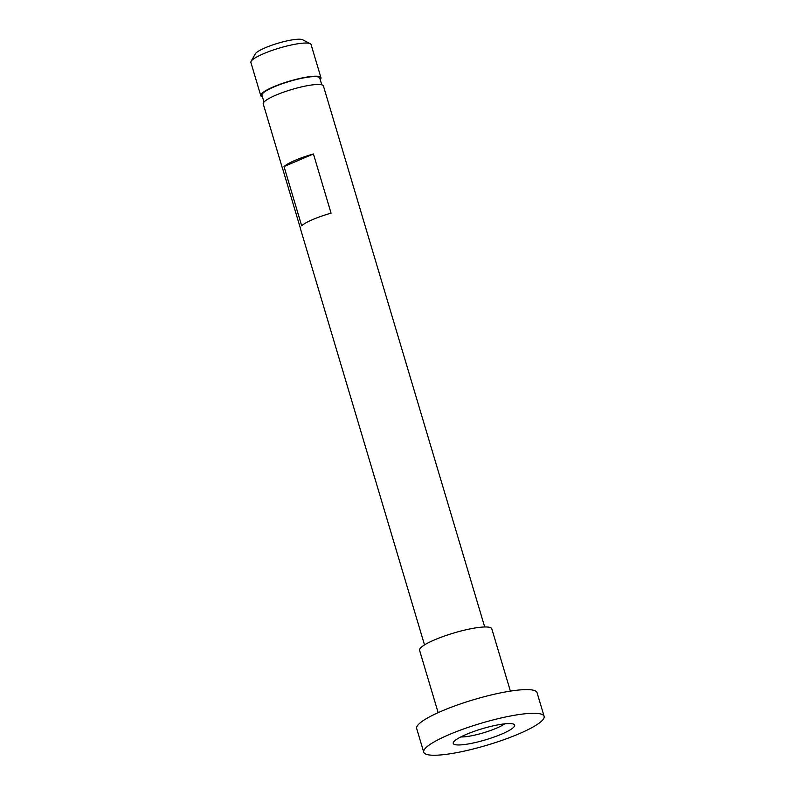 <?xml version="1.0" encoding="UTF-8"?>
<svg xmlns="http://www.w3.org/2000/svg" width="795" height="795" viewBox="0 0 795 795"><rect width="100%" height="100%" fill="white"/><g stroke="black" fill="none" stroke-linecap="round" stroke-linejoin="round"><path stroke-width="1.19" d="M458.924 744.965A32.029 5.794 163.4 0 0 496.736 736.071A32.029 5.794 163.4 0 0 513.789 724.245A32.029 5.794 163.4 0 0 508.919 723.569A32.029 5.794 163.4 0 0 476.463 730.555A32.029 5.794 163.4 0 0 453.448 742.242A32.029 5.794 163.4 0 0 458.924 744.965M460.812 736.925A25.748 4.661 163.4 0 0 462.064 736.945A25.748 4.661 163.4 0 0 484.632 732.463A25.748 4.661 163.4 0 0 504.716 723.838M251.101 61.344L255.314 53.861A25.122 4.541 -16.6 0 1 265.192 47.789A25.122 4.541 -16.6 0 1 302.647 39.75L310.269 43.705A31.403 5.684 163.4 0 0 263.443 53.752A31.403 5.684 163.4 0 0 251.101 61.344A31.403 5.684 163.4 0 0 250.892 62.497L260.77 95.648A31.403 5.684 -16.6 0 1 273.331 86.903A31.403 5.684 -16.6 0 1 303.919 77.592A31.403 5.684 -16.6 0 1 320.961 77.701A31.403 5.684 -16.6 0 1 320.206 79.589M320.961 77.701L311.074 44.55A31.403 5.684 163.4 0 0 310.269 43.705M263.99 102.048L261.972 95.291A30.15 5.456 -16.6 0 1 281.291 84.071A30.15 5.456 -16.6 0 1 314.393 76.598A30.15 5.456 -16.6 0 1 319.759 78.059L321.776 84.826M282.871 169.434A31.403 5.684 -16.6 0 1 282.652 169.047L263.244 103.936A31.403 5.684 -16.6 0 1 275.795 95.191A31.403 5.684 -16.6 0 1 306.393 85.87A31.403 5.684 -16.6 0 1 323.426 85.989L484.702 626.967M295.213 160.302A31.403 5.684 -16.6 0 1 313.429 153.962L331.068 213.159A31.403 5.684 163.4 0 0 312.862 219.5A31.403 5.684 163.4 0 0 301.663 225.75L284.014 166.553A31.403 5.684 -16.6 0 1 295.213 160.302M510.38 691.113L491.797 628.785A37.683 6.817 163.4 0 0 471.346 628.646A37.683 6.817 163.4 0 0 434.646 639.826A37.683 6.817 163.4 0 0 419.571 650.32L438.154 712.648M544.108 716.325L537.052 692.644A62.805 11.359 163.4 0 0 502.967 692.415A62.805 11.359 163.4 0 0 441.791 711.048A62.805 11.359 163.4 0 0 416.679 728.528L423.735 752.209A62.805 11.359 163.4 0 0 457.821 752.438A62.805 11.359 163.4 0 0 518.996 733.805A62.805 11.359 163.4 0 0 544.108 716.325A62.805 11.359 163.4 0 0 510.022 716.086A62.805 11.359 163.4 0 0 448.847 734.729A62.805 11.359 163.4 0 0 423.735 752.209M282.652 169.047A31.403 5.684 -16.6 0 1 282.623 168.61L300.262 227.797A31.403 5.684 163.4 0 0 300.301 228.245L424.52 644.914M262.429 96.811A31.403 5.684 -16.6 0 1 260.77 95.648M313.429 153.962L284.014 166.553"/></g></svg>
